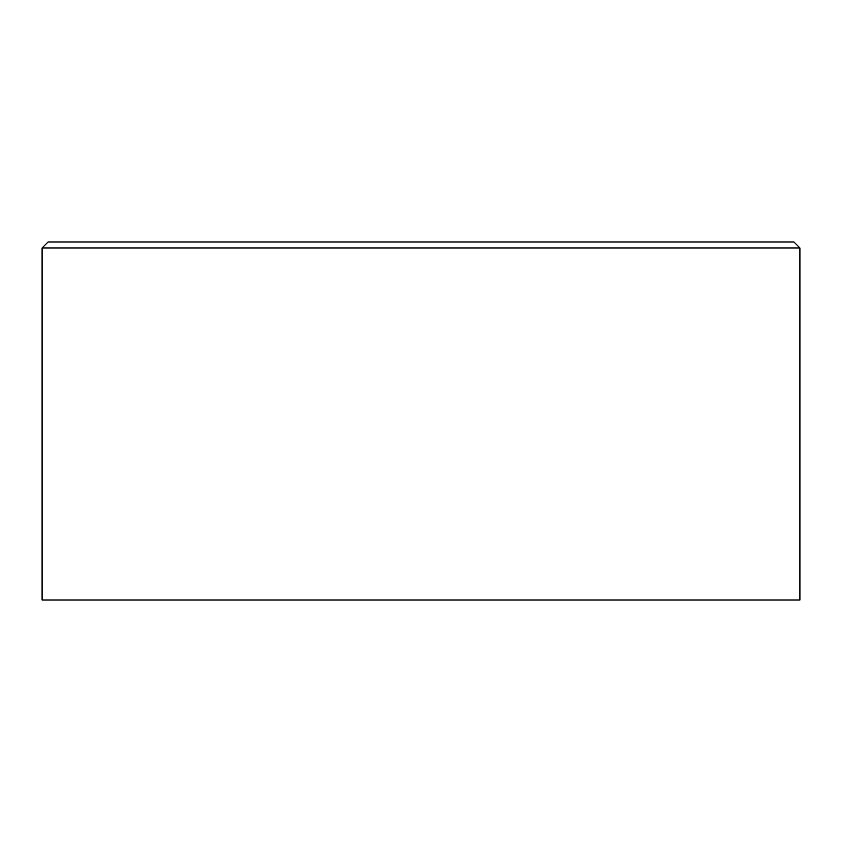 <?xml version="1.0" encoding="UTF-8"?>
<svg xmlns="http://www.w3.org/2000/svg" width="842" height="842" viewBox="0 0 842 842"><rect width="100%" height="100%" fill="white"/><g stroke="black" fill="none" stroke-linecap="round" stroke-linejoin="round"><path stroke-width="1.26" d="M799.9 600.009L42.1 600.009L42.1 247.958L799.9 247.958L799.9 600.009M42.1 247.958L48.068 241.991L793.932 241.991L799.9 247.958"/></g></svg>
